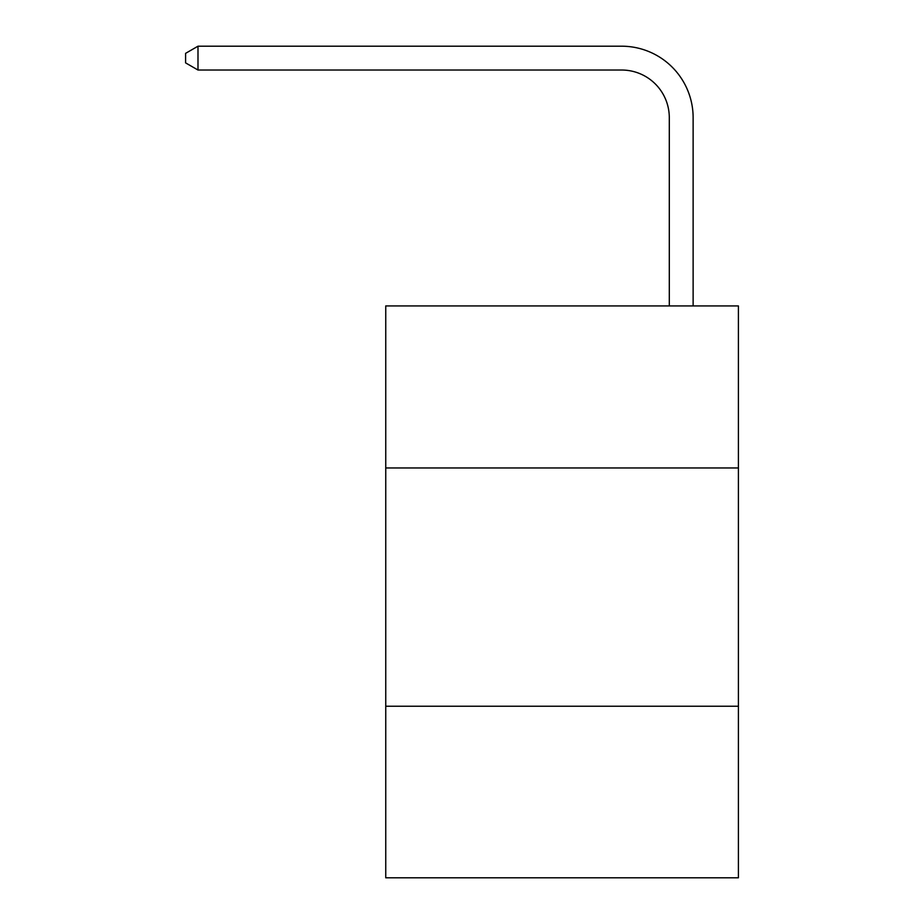 <?xml version="1.0" encoding="UTF-8"?>
<svg xmlns="http://www.w3.org/2000/svg" width="924" height="924" viewBox="0 0 924 924"><rect width="100%" height="100%" fill="white"/><g stroke="black" fill="none" stroke-linecap="round" stroke-linejoin="round"><path stroke-width="1.39" d="M738.403 467.96L738.403 305.925L385.747 305.925L385.747 467.96L738.403 467.96L738.403 877.8L385.747 877.8L385.747 467.96M738.403 706.236L385.747 706.236M669.299 305.925L669.299 117.683A47.655 47.655 3.4 0 0 621.644 70.028L197.99 70.028L185.597 62.878L185.597 53.349L197.99 46.2L621.644 46.2A71.483 71.483 -176.6 0 1 693.127 117.683L693.127 305.925M669.299 117.683A47.655 47.655 3.4 0 0 621.644 70.028A47.655 47.655 3.4 0 1 669.299 117.683A47.655 47.655 3.4 0 0 621.644 70.028A47.655 47.655 3.4 0 1 669.299 117.683M197.99 46.2L197.99 70.028"/></g></svg>

